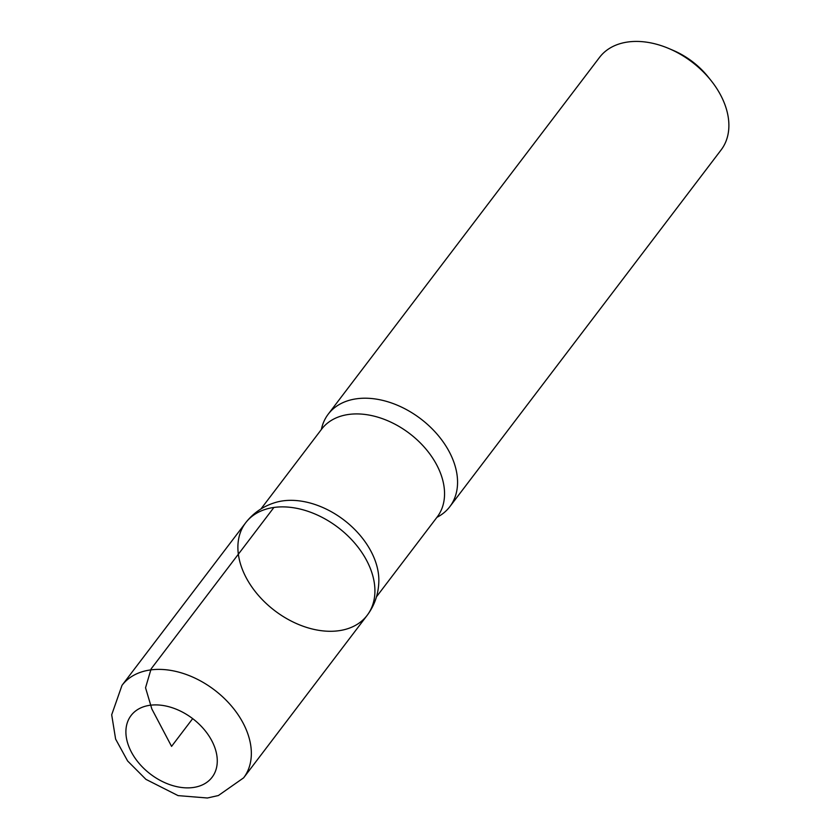<?xml version="1.0" encoding="UTF-8"?>
<svg xmlns="http://www.w3.org/2000/svg" width="840" height="840" viewBox="0 0 840 840"><rect width="100%" height="100%" fill="white"/><g stroke="black" fill="none" stroke-linecap="round" stroke-linejoin="round"><path stroke-width="1.26" d="M436.905 517.356A76.388 52.29 -142.7 0 0 449.831 506.667L721.15 149.888A76.388 52.29 -142.7 0 0 710.966 80.451L708.151 76.923A63.662 43.575 -142.7 0 0 673.312 50.432L669.165 48.657A76.388 52.29 -142.7 0 0 627.837 42A76.388 52.29 -142.7 0 0 599.529 57.404L328.209 414.183A76.388 52.29 -142.7 0 0 321.373 429.492M710.966 80.451A76.388 52.29 -142.7 0 0 669.165 48.657M367.195 615.3C374.756 605.147 378.641 593.607 378.851 580.682A72.576 49.676 -142.7 0 0 282.849 500.882A72.576 49.676 -142.7 0 0 275.825 502.373C263.456 506.016 253.376 512.841 245.616 522.847A76.367 52.279 -142.7 0 0 274.764 610.691A76.367 52.279 -142.7 0 0 367.195 615.29A76.367 52.279 -142.7 0 0 354.512 542.881A76.367 52.279 -142.7 0 0 273.913 507.455A76.367 52.279 -142.7 0 0 245.616 522.847A76.367 52.279 37.3 0 1 273.913 507.455A76.367 52.279 37.3 0 1 354.522 542.892A76.367 52.279 37.3 0 1 367.195 615.3L243.621 777.84A76.388 52.29 -142.7 0 0 230.937 705.411A76.388 52.29 -142.7 0 0 150.308 669.963A76.388 52.29 -142.7 0 0 121.999 685.356L111.689 714.788L115.615 739.085L127.627 760.988L145.94 779.363L178.08 795.617L207.386 798L218.379 795.533L243.621 777.84M449.831 506.667A76.388 52.29 -142.7 0 0 437.157 434.238A76.388 52.29 -142.7 0 0 356.517 398.79A76.388 52.29 -142.7 0 0 328.209 414.183M192.675 718.63L171.57 746.382L151.841 708.96L145.541 687.76L151.116 668.892L273.913 507.455M376.478 596.809L437.209 516.957A72.576 49.676 -142.7 0 0 425.166 448.151A72.576 49.676 -142.7 0 0 348.558 414.467A72.576 49.676 -142.7 0 0 321.668 429.104L260.946 508.956M149.898 705.285A50.925 34.86 -142.7 0 0 147.556 771.792A50.925 34.86 -142.7 0 0 217.256 762.058A50.925 34.86 -142.7 0 0 149.898 705.285M245.616 522.847L121.999 685.356"/></g></svg>
